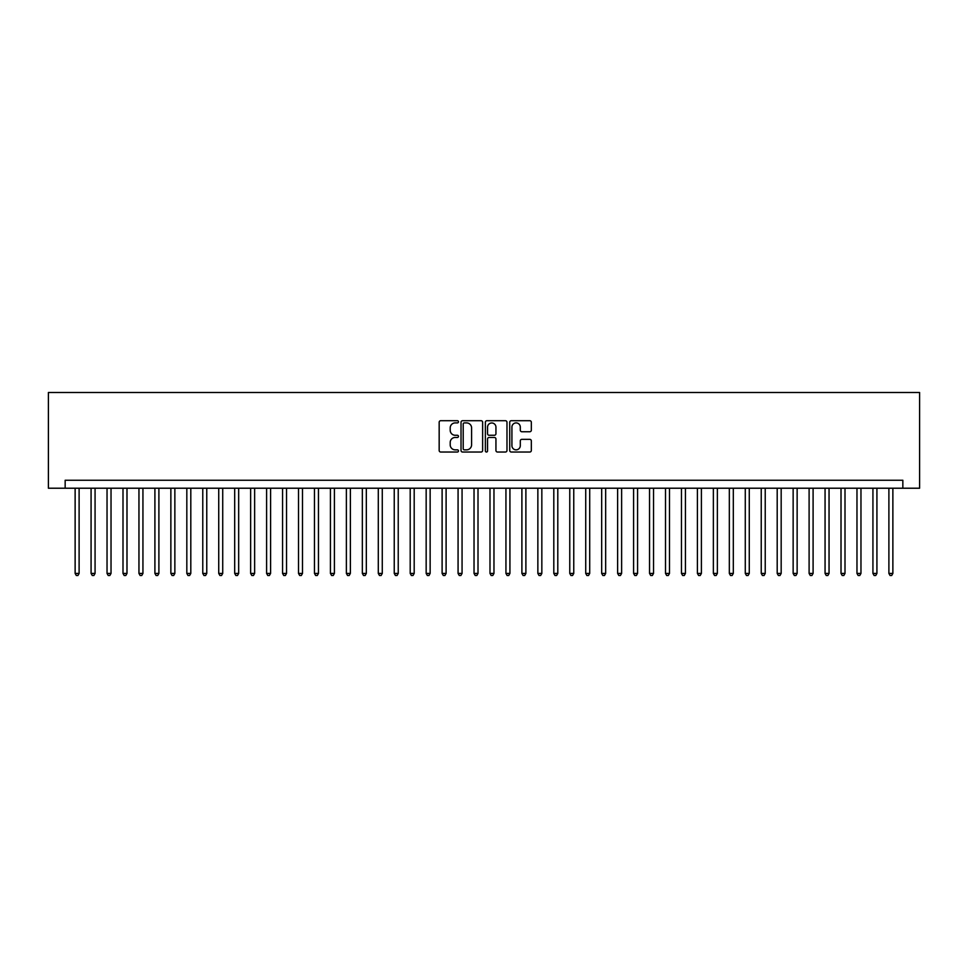 <?xml version="1.0" encoding="UTF-8"?>
<svg xmlns="http://www.w3.org/2000/svg" width="968" height="968" viewBox="0 0 968 968"><rect width="100%" height="100%" fill="white"/><g stroke="black" fill="none" stroke-linecap="round" stroke-linejoin="round"><path stroke-width="1.45" d="M458.469 421.806A1.101 1.101 0 0 0 457.38 420.705L440.73 420.705A1.561 1.561 0 0 0 439.169 422.278L439.169 450.471A1.561 1.561 0 0 0 440.73 452.032L457.38 452.032A1.101 1.101 0 0 0 458.469 450.943A1.101 1.101 0 0 0 457.38 449.842L455.226 449.842A5.009 5.009 0 0 1 450.205 444.832L450.205 442.485A5.009 5.009 0 0 1 455.226 437.463L457.38 437.463A1.101 1.101 0 0 0 458.469 436.374A1.101 1.101 0 0 0 457.38 435.273L455.226 435.273A5.009 5.009 0 0 1 450.205 430.264L450.205 427.916A5.009 5.009 0 0 1 455.226 422.907L457.38 422.907A1.101 1.101 0 0 0 458.469 421.806M529.774 431.752A1.561 1.561 0 0 0 531.335 430.179L531.335 422.278A1.561 1.561 0 0 0 529.774 420.705L511.286 420.705A1.561 1.561 0 0 0 509.725 422.278L509.725 450.471A1.561 1.561 0 0 0 511.286 452.032L529.774 452.032A1.561 1.561 0 0 0 531.335 450.471L531.335 440.912A1.561 1.561 0 0 0 529.774 439.351L521.861 439.351A1.561 1.561 0 0 0 520.3 440.912L520.3 445.655A4.187 4.187 0 0 1 516.101 449.842A4.187 4.187 0 0 1 511.915 445.655L511.915 427.094A4.187 4.187 0 0 1 516.101 422.907A4.187 4.187 0 0 1 520.3 427.094L520.3 430.179A1.561 1.561 0 0 0 521.861 431.752L529.774 431.752M902.841 488.223L919.6 488.223L919.6 392.488L48.4 392.488L48.4 488.223L902.841 488.223L902.841 480.249L65.159 480.249L65.159 488.223M482.633 422.278A1.561 1.561 0 0 0 481.06 420.705L462.583 420.705A1.561 1.561 0 0 0 461.022 422.278L461.022 450.471A1.561 1.561 0 0 0 462.583 452.032L481.06 452.032A1.561 1.561 0 0 0 482.633 450.471L482.633 422.278M486.94 420.705L505.417 420.705A1.561 1.561 0 0 1 506.978 422.278L506.978 450.471A1.561 1.561 0 0 1 505.417 452.032L497.504 452.032A1.561 1.561 0 0 1 495.943 450.471L495.943 439.036A1.561 1.561 0 0 0 494.382 437.463L489.13 437.463A1.561 1.561 0 0 0 487.557 439.036L487.557 450.943A1.101 1.101 0 0 1 486.468 452.032A1.101 1.101 0 0 1 485.367 450.943L485.367 422.278A1.561 1.561 0 0 1 486.94 420.705M464.301 422.907A1.101 1.101 0 0 0 463.212 423.996L463.212 448.741A1.101 1.101 0 0 0 464.301 449.842L466.576 449.842A5.009 5.009 0 0 0 471.585 444.832L471.585 427.916A5.009 5.009 0 0 0 466.576 422.907L464.301 422.907M495.943 427.166A4.187 4.187 0 0 0 491.756 422.98A4.187 4.187 0 0 0 487.557 427.166L487.557 433.712A1.561 1.561 0 0 0 489.13 435.273L494.382 435.273A1.561 1.561 0 0 0 495.943 433.712L495.943 427.166M75.129 488.223L75.129 573.431L79.11 573.431L79.11 488.223M79.11 573.431L77.924 575.512L76.327 575.512L75.129 573.431M91.077 488.223L91.077 573.431L95.07 573.431L95.07 488.223M95.07 573.431L93.872 575.512L92.275 575.512L91.077 573.431M107.037 488.223L107.037 573.431L111.03 573.431L111.03 488.223M111.03 573.431L109.832 575.512L108.234 575.512L107.037 573.431M122.996 488.223L122.996 573.431L126.99 573.431L126.99 488.223M126.99 573.431L125.792 575.512L124.194 575.512L122.996 573.431M138.956 488.223L138.956 573.431L142.937 573.431L142.937 488.223M142.937 573.431L141.739 575.512L140.142 575.512L138.956 573.431M154.904 488.223L154.904 573.431L158.897 573.431L158.897 488.223M158.897 573.431L157.699 575.512L156.102 575.512L154.904 573.431M170.864 488.223L170.864 573.431L174.857 573.431L174.857 488.223M174.857 573.431L173.659 575.512L172.062 575.512L170.864 573.431M186.824 488.223L186.824 573.431L190.805 573.431L190.805 488.223M190.805 573.431L189.607 575.512L188.01 575.512L186.824 573.431M202.772 488.223L202.772 573.431L206.765 573.431L206.765 488.223M206.765 573.431L205.567 575.512L203.97 575.512L202.772 573.431M218.732 488.223L218.732 573.431L222.725 573.431L222.725 488.223M222.725 573.431L221.527 575.512L219.93 575.512L218.732 573.431M234.692 488.223L234.692 573.431L238.672 573.431L238.672 488.223M238.672 573.431L237.475 575.512L235.889 575.512L234.692 573.431M250.639 488.223L250.639 573.431L254.632 573.431L254.632 488.223M254.632 573.431L253.434 575.512L251.837 575.512L250.639 573.431M266.599 488.223L266.599 573.431L270.592 573.431L270.592 488.223M270.592 573.431L269.394 575.512L267.797 575.512L266.599 573.431M282.559 488.223L282.559 573.431L286.54 573.431L286.54 488.223M286.54 573.431L285.342 575.512L283.757 575.512L282.559 573.431M298.507 488.223L298.507 573.431L302.5 573.431L302.5 488.223M302.5 573.431L301.302 575.512L299.705 575.512L298.507 573.431M314.467 488.223L314.467 573.431L318.46 573.431L318.46 488.223M318.46 573.431L317.262 575.512L315.665 575.512L314.467 573.431M330.427 488.223L330.427 573.431L334.408 573.431L334.408 488.223M334.408 573.431L333.21 575.512L331.625 575.512L330.427 573.431M346.375 488.223L346.375 573.431L350.368 573.431L350.368 488.223M350.368 573.431L349.17 575.512L347.572 575.512L346.375 573.431M362.334 488.223L362.334 573.431L366.327 573.431L366.327 488.223M366.327 573.431L365.13 575.512L363.532 575.512L362.334 573.431M378.294 488.223L378.294 573.431L382.275 573.431L382.275 488.223M382.275 573.431L381.089 575.512L379.492 575.512L378.294 573.431M394.242 488.223L394.242 573.431L398.235 573.431L398.235 488.223M398.235 573.431L397.037 575.512L395.44 575.512L394.242 573.431M410.202 488.223L410.202 573.431L414.195 573.431L414.195 488.223M414.195 573.431L412.997 575.512L411.4 575.512L410.202 573.431M426.162 488.223L426.162 573.431L430.143 573.431L430.143 488.223M430.143 573.431L428.957 575.512L427.36 575.512L426.162 573.431M442.11 488.223L442.11 573.431L446.103 573.431L446.103 488.223M446.103 573.431L444.905 575.512L443.308 575.512L442.11 573.431M458.07 488.223L458.07 573.431L462.063 573.431L462.063 488.223M462.063 573.431L460.865 575.512L459.268 575.512L458.07 573.431M474.03 488.223L474.03 573.431L478.01 573.431L478.01 488.223M478.01 573.431L476.825 575.512L475.227 575.512L474.03 573.431M489.989 488.223L489.989 573.431L493.97 573.431L493.97 488.223M493.97 573.431L492.772 575.512L491.175 575.512L489.989 573.431M505.937 488.223L505.937 573.431L509.93 573.431L509.93 488.223M509.93 573.431L508.732 575.512L507.135 575.512L505.937 573.431M521.897 488.223L521.897 573.431L525.89 573.431L525.89 488.223M525.89 573.431L524.692 575.512L523.095 575.512L521.897 573.431M537.857 488.223L537.857 573.431L541.838 573.431L541.838 488.223M541.838 573.431L540.64 575.512L539.043 575.512L537.857 573.431M553.805 488.223L553.805 573.431L557.798 573.431L557.798 488.223M557.798 573.431L556.6 575.512L555.003 575.512L553.805 573.431M569.765 488.223L569.765 573.431L573.758 573.431L573.758 488.223M573.758 573.431L572.56 575.512L570.963 575.512L569.765 573.431M585.725 488.223L585.725 573.431L589.706 573.431L589.706 488.223M589.706 573.431L588.508 575.512L586.91 575.512L585.725 573.431M601.673 488.223L601.673 573.431L605.665 573.431L605.665 488.223M605.665 573.431L604.468 575.512L602.87 575.512L601.673 573.431M617.632 488.223L617.632 573.431L621.625 573.431L621.625 488.223M621.625 573.431L620.428 575.512L618.83 575.512L617.632 573.431M633.592 488.223L633.592 573.431L637.573 573.431L637.573 488.223M637.573 573.431L636.375 575.512L634.79 575.512L633.592 573.431M649.54 488.223L649.54 573.431L653.533 573.431L653.533 488.223M653.533 573.431L652.335 575.512L650.738 575.512L649.54 573.431M665.5 488.223L665.5 573.431L669.493 573.431L669.493 488.223M669.493 573.431L668.295 575.512L666.698 575.512L665.5 573.431M681.46 488.223L681.46 573.431L685.441 573.431L685.441 488.223M685.441 573.431L684.243 575.512L682.658 575.512L681.46 573.431M697.408 488.223L697.408 573.431L701.401 573.431L701.401 488.223M701.401 573.431L700.203 575.512L698.606 575.512L697.408 573.431M713.368 488.223L713.368 573.431L717.361 573.431L717.361 488.223M717.361 573.431L716.163 575.512L714.565 575.512L713.368 573.431M729.327 488.223L729.327 573.431L733.308 573.431L733.308 488.223M733.308 573.431L732.11 575.512L730.525 575.512L729.327 573.431M745.275 488.223L745.275 573.431L749.268 573.431L749.268 488.223M749.268 573.431L748.07 575.512L746.473 575.512L745.275 573.431M761.235 488.223L761.235 573.431L765.228 573.431L765.228 488.223M765.228 573.431L764.03 575.512L762.433 575.512L761.235 573.431M777.195 488.223L777.195 573.431L781.176 573.431L781.176 488.223M781.176 573.431L779.99 575.512L778.393 575.512L777.195 573.431M793.143 488.223L793.143 573.431L797.136 573.431L797.136 488.223M797.136 573.431L795.938 575.512L794.341 575.512L793.143 573.431M809.103 488.223L809.103 573.431L813.096 573.431L813.096 488.223M813.096 573.431L811.898 575.512L810.301 575.512L809.103 573.431M825.063 488.223L825.063 573.431L829.044 573.431L829.044 488.223M829.044 573.431L827.858 575.512L826.261 575.512L825.063 573.431M841.01 488.223L841.01 573.431L845.004 573.431L845.004 488.223M845.004 573.431L843.806 575.512L842.208 575.512L841.01 573.431M856.97 488.223L856.97 573.431L860.963 573.431L860.963 488.223M860.963 573.431L859.765 575.512L858.168 575.512L856.97 573.431M872.93 488.223L872.93 573.431L876.923 573.431L876.923 488.223M876.923 573.431L875.725 575.512L874.128 575.512L872.93 573.431M888.89 488.223L888.89 573.431L892.871 573.431L892.871 488.223M892.871 573.431L891.673 575.512L890.076 575.512L888.89 573.431"/></g></svg>
